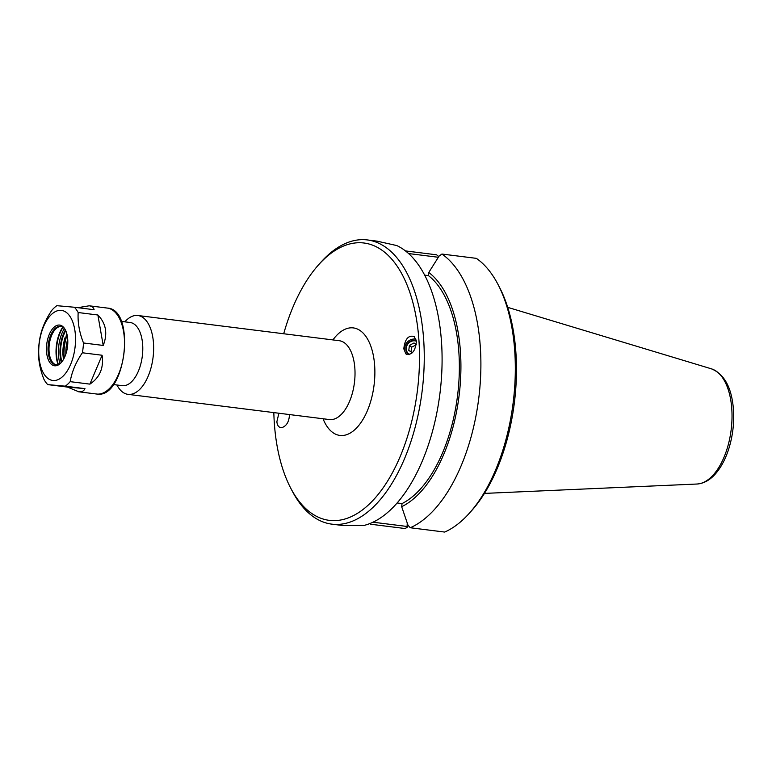 <?xml version="1.0" encoding="UTF-8"?>
<svg xmlns="http://www.w3.org/2000/svg" width="772" height="772" viewBox="0 0 772 772"><rect width="100%" height="100%" fill="white"/><g stroke="black" fill="none" stroke-linecap="round" stroke-linejoin="round"><path stroke-width="1.16" d="M416.349 341.195A7.498 6.803 -49.6 0 0 407.481 344.573A7.498 6.803 -49.6 0 0 408.513 353.721A7.498 6.803 -49.6 0 0 409.71 354.522M415.944 339.217A9.322 8.453 -49.6 0 0 406.043 343.762A9.322 8.453 -49.6 0 0 406.555 354.338M403.795 348.828C404.914 339.024 408.417 334.923 414.284 336.553L416.388 341.6C415.268 351.414 411.775 355.506 405.898 353.885L403.795 348.828M289.461 414.554C289.162 421.657 286.605 426.019 281.79 427.659C278.962 427.727 277.322 425.758 276.868 421.744L278.895 413.232M64.201 358.083A29.519 15.073 97.1 0 1 64.365 346.889A29.519 15.073 97.1 0 1 67.096 334.923M113.32 384.543L122.237 385.662A31.826 16.251 -82.9 0 0 142.318 356.095A31.826 16.251 -82.9 0 0 130.14 322.503L121.223 321.384M65.852 354.078A25.987 13.269 97.1 0 1 66.16 347.043A25.987 13.269 97.1 0 1 67.714 339.217M116.939 384.996L117.016 385.151A39.729 20.284 -82.9 0 0 127.998 394.347A39.729 20.284 -82.9 0 0 153.059 357.446A39.729 20.284 -82.9 0 0 137.87 315.507A39.729 20.284 -82.9 0 0 124.958 321.702L124.842 321.837M283.7 333.755A139.742 71.333 97.1 0 1 318.575 264.825A139.742 71.333 97.1 0 1 410.762 295.203A139.742 71.333 97.1 0 1 387.476 481.274A139.742 71.333 97.1 0 1 290.639 488A139.742 71.333 97.1 0 1 273.828 412.595M407.24 523.04L407.076 527.488L408.012 525.105M406.844 526.436L372.972 522.2M397.088 502.968L402.038 503.576L401.681 506.693L407.992 525.23L410.25 527.749A143.206 73.108 97.1 0 0 479.074 395.611A143.206 73.108 97.1 0 0 441.922 254.046L476.334 258.35A143.206 73.108 97.1 0 1 498.017 284.472A143.206 73.108 97.1 0 1 469.386 513.177A143.206 73.108 97.1 0 1 444.672 532.062L410.25 527.749M441.922 254.046L439.133 256.024L428.778 272.468L428.421 275.594L424.697 275.122M408.62 253.554L437.994 257.23L437.907 257.964M438.544 256.96L438.448 256.304L437.994 257.23M377.054 241.154L396.827 245.573A143.206 73.108 -82.9 0 1 440.272 390.757A143.206 73.108 -82.9 0 1 364.461 525.327L341.485 525.356M290.639 488L292.212 491.002A143.206 73.108 -82.9 0 0 331.796 524.14A143.206 73.108 -82.9 0 0 422.13 391.124A143.206 73.108 -82.9 0 0 367.375 239.938A143.206 73.108 -82.9 0 0 320.834 262.297L318.575 264.825M438.448 256.304L436.605 254.818L405.493 250.919M370.541 523.281L370.521 524.217L404.943 528.521L407.076 527.488M370.521 524.217A143.206 73.108 97.1 0 1 369.682 523.628M469.386 513.177L471.653 510.649A139.742 71.333 -82.9 0 0 499.581 287.483L498.017 284.472M428.778 272.468A123.51 63.053 97.1 0 1 459.35 393.508A123.51 63.053 97.1 0 1 401.681 506.693M428.421 275.594A120.519 61.519 97.1 0 1 457.825 393.373A120.519 61.519 97.1 0 1 402.038 503.576M412.344 352.794L408.784 350.382L409.43 345.335L414.014 342.961L416.272 344.486M416.224 344.823L411.621 347.197L411.022 351.897M414.014 342.961L416.204 344.814M409.43 345.335L411.621 347.197M416.291 340.693A7.961 7.218 -49.6 0 0 407.394 343.955A7.961 7.218 -49.6 0 0 409.083 354.686M103.216 345.441L83.511 342.98A43.309 22.108 97.1 0 1 82.382 352.775L102.087 355.245C103.882 367.916 99.81 377.547 89.88 384.128L70.175 381.657A43.309 22.108 97.1 0 1 65.263 386.174L84.968 388.634C83.916 390.989 81.88 392.041 78.841 391.79L67.425 387.071L47.719 384.61A43.309 22.108 97.1 0 1 43.936 379.322C39.797 368.881 38.011 358.729 38.6 348.876A43.309 22.108 97.1 0 1 39.729 339.082C41.437 329.161 45.5 319.531 51.936 310.199A43.309 22.108 97.1 0 1 56.848 305.683L74.392 307.246A43.309 22.108 97.1 0 1 78.175 312.535L97.88 314.995C106.073 323.487 107.848 333.629 103.216 345.441L97.88 314.995M77.885 307.681L89.195 305.799C91.984 306.166 93.624 307.468 94.097 309.717L74.392 307.246M56.192 364.789A19.348 9.872 97.1 0 1 53.471 363.294A19.348 9.872 97.1 0 1 49.283 344.457A19.348 9.872 97.1 0 1 57.987 327.232A19.348 9.872 97.1 0 1 60.988 326.45M62.802 354.609A32.627 16.656 97.1 0 1 64.887 337.933M83.511 342.98C79.362 332.529 77.586 322.387 78.175 312.535M102.087 355.245L89.88 384.128M70.175 381.657C71.873 371.737 75.945 362.107 82.382 352.775M53.056 380.5A35.309 18.026 97.1 0 1 43.589 326.517A35.309 18.026 97.1 0 1 74.701 329.287A35.309 18.026 97.1 0 1 53.056 380.5M47.719 384.61L65.263 386.174M84.968 388.634L67.425 387.071M61.606 362.136A19.348 9.872 97.1 0 1 55.873 364.77A19.348 9.872 97.1 0 1 55.7 364.751A19.348 9.872 97.1 0 1 48.298 344.331A19.348 9.872 97.1 0 1 60.505 326.363A19.348 9.872 97.1 0 1 65.581 330.358M54.754 365.793A20.497 10.461 97.1 0 1 47.999 338.02A20.497 10.461 97.1 0 1 65.331 329.837A20.497 10.461 97.1 0 1 61.229 362.579A20.497 10.461 97.1 0 1 54.754 365.793M137.87 315.507L339.265 340.713A39.729 20.284 97.1 0 1 354.435 382.651A39.729 20.284 97.1 0 1 329.374 419.553L329.403 419.553M323.043 418.762A54.165 27.647 -82.9 0 0 361.576 421.647A54.165 27.647 -82.9 0 0 370.975 346.609A54.165 27.647 -82.9 0 0 332.915 339.912M697 484.025C704.382 483.455 710.973 479.537 716.783 472.281C721.318 466.616 725.043 459.62 727.957 451.282C732.628 437.521 734.442 423.365 733.4 408.832C731.595 387.428 724.261 374.102 711.417 368.833A58.267 29.741 97.1 0 1 731.161 429.801A58.267 29.741 97.1 0 1 697 484.025L484.44 493.404M96.973 394.067A43.309 22.108 97.1 0 1 96.568 394.019L97.002 394.067A43.309 22.108 97.1 0 0 123.935 353.402A43.309 22.108 97.1 0 0 107.327 308.076C136.509 309.35 125.701 398.999 97.002 394.067L78.435 391.751M58.344 364.403A26.856 13.703 97.1 0 1 62.986 327.357M62.696 327.164A26.702 13.626 -82.9 0 0 58.025 364.519M64.317 328.563A26.856 13.703 -82.9 0 0 59.936 363.554M61.306 362.444A25.698 13.114 97.1 0 1 65.369 329.982M65.755 330.725A24.54 12.526 -82.9 0 0 61.856 361.827M329.374 419.553L127.998 394.347M377.296 241.182L367.375 239.938M341.716 525.385L331.796 524.14M711.417 368.833L507.735 307.352M89.195 305.799L107.327 308.076M63.439 359.491L62.725 352.707L66.71 333.369"/></g></svg>

